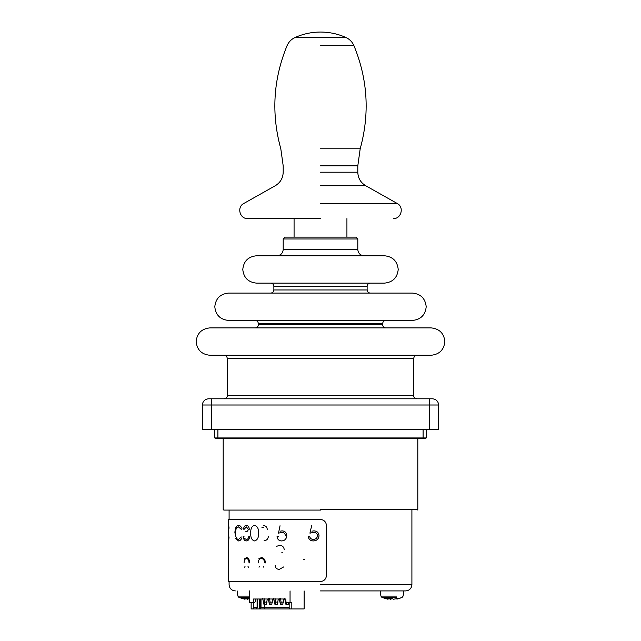 <?xml version="1.0" encoding="UTF-8"?>
<svg xmlns="http://www.w3.org/2000/svg" width="641" height="641" viewBox="0 0 641 641"><rect width="100%" height="100%" fill="white"/><g stroke="black" fill="none" stroke-linecap="round" stroke-linejoin="round"><path stroke-width="0.96" d="M320.5 590.922L405.689 590.922L320.5 590.922M320.5 510.084L223.813 510.084L320.5 510.084M426.201 429.254L426.201 437.955L425.584 438.58L215.416 438.58L214.799 437.955L214.799 429.254M429.318 398.782L432.427 398.782C436.176 399.183 438.244 401.25 438.644 405L438.644 429.254L202.356 429.254L202.356 405C202.756 401.25 204.824 399.183 208.573 398.782L429.318 398.782L429.318 405L211.682 405L211.682 429.254M413.765 358.367L227.235 358.367L227.235 395.673L413.765 395.673L413.765 358.367C413.966 356.492 414.999 355.459 416.874 355.258M227.235 358.367C227.034 356.492 226.001 355.459 224.126 355.258M209.823 355.258L431.177 355.258C439.43 354.385 443.989 349.826 444.862 341.581C443.989 333.328 439.43 328.769 431.177 327.896L209.823 327.896C201.57 328.769 197.011 333.328 196.138 341.581C197.011 349.826 201.57 354.385 209.823 355.258M258.323 324.787L382.677 324.787L382.677 323.545L258.323 323.545L258.323 324.787C258.123 326.662 257.089 327.703 255.214 327.896M382.677 324.787C382.877 326.662 383.911 327.703 385.786 327.896M382.677 323.545C382.877 321.67 383.911 320.636 385.786 320.436M258.323 323.545C258.123 321.67 257.089 320.636 255.214 320.436M228.476 320.436L412.524 320.436C420.776 319.571 425.336 315.011 426.201 306.759C425.336 298.506 420.776 293.947 412.524 293.081L228.476 293.081C220.224 293.947 215.664 298.506 214.799 306.759C215.664 315.011 220.224 319.571 228.476 320.436M273.867 289.972L367.133 289.972L367.133 286.239L273.867 286.239L273.867 289.972C273.667 291.847 272.633 292.881 270.758 293.081M367.133 289.972C367.333 291.847 368.367 292.881 370.242 293.081M367.133 286.239C367.333 284.364 368.367 283.33 370.242 283.13M273.867 286.239C273.667 284.364 272.633 283.33 270.758 283.13M256.456 283.13L384.544 283.13C392.797 282.256 397.356 277.697 398.221 269.452C397.356 261.199 392.797 256.64 384.544 255.775L256.456 255.775C248.203 256.64 243.644 261.199 242.779 269.452C243.644 277.697 248.203 282.256 256.456 283.13M283.194 249.557L357.806 249.557L357.806 238.981L283.194 238.981L283.194 249.557C282.793 253.307 280.726 255.374 276.976 255.775M357.806 249.557C358.207 253.307 360.274 255.374 364.024 255.775M357.806 238.981L355.939 237.114L285.061 237.114L283.194 238.981M320.5 218.589L247.738 218.589L320.5 218.589M295.028 37.507C303.129 33.893 311.622 32.074 320.5 32.05C329.378 32.074 337.871 33.893 345.972 37.507L295.028 37.507C291.351 39.213 288.698 41.929 287.072 45.639C273.234 79.308 271.143 113.689 280.806 148.784L283.194 165.859L283.194 172.197C282.993 178.134 280.349 182.645 275.277 185.738L243.78 203.485C236.585 207.011 239.742 219.046 247.738 218.589M320.22 581.587C324.017 581.227 326.101 579.152 326.469 575.37L326.469 525.628C326.101 521.854 324.017 519.779 320.22 519.41L228.476 519.41L228.476 581.587L320.5 581.587M280.293 531.173L282.048 530.868C284.925 531.02 286.511 532.639 286.799 535.716C286.415 539.073 284.652 540.812 281.503 540.932C279.011 540.82 277.505 539.426 276.992 536.757L278.33 536.757M285.389 535.66C285.093 533.464 283.883 532.375 281.76 532.391L278.498 533.152L280.029 525.748M311.935 531.173L313.866 530.868C317.007 531.02 318.721 532.639 319.026 535.716C318.625 539.073 316.71 540.812 313.265 540.932C310.508 540.82 308.834 539.426 308.249 536.757L309.755 536.757C310.284 538.496 311.478 539.385 313.353 539.418C315.813 539.281 317.199 538.031 317.511 535.66C317.199 533.464 315.877 532.375 313.545 532.391L309.94 533.152L311.638 525.748M263.179 525.748C265.494 525.508 266.872 526.726 267.313 529.418M268.403 536.349C267.986 539.169 266.576 540.571 264.164 540.555M258.587 533.152C258.756 537.567 257.394 540.163 254.501 540.932C251.761 540.139 250.519 537.551 250.783 533.152C250.511 528.753 251.753 526.157 254.501 525.364C257.394 526.133 258.756 528.729 258.587 533.152M245.848 531.629C247.105 531.782 247.947 530.972 248.363 529.21L246.328 526.886L244.325 529.162L243.484 529.162C243.868 526.71 244.814 525.444 246.32 525.364C247.963 525.396 248.956 526.678 249.317 529.21M249.798 536.156C249.429 539.273 248.259 540.868 246.288 540.932C244.566 540.884 243.524 539.426 243.171 536.565L244.005 536.565M244.726 538.616L246.304 539.418C247.682 539.45 248.532 538.408 248.836 536.285M234.87 533.064C235.047 528.104 236.249 525.532 238.476 525.364C239.798 525.316 240.96 526.349 241.961 528.464M241.288 529.354L238.444 526.886C236.609 527.03 235.608 529.121 235.431 533.168C235.608 537.238 236.625 539.321 238.492 539.418L241.288 536.95M241.961 537.823C240.96 539.938 239.798 540.972 238.484 540.932L235.648 538.344M229.061 536.926L228.653 540.932L228.901 536.902M228.492 528.825L228.661 525.364L229.037 527.872L228.901 528.785L228.653 526.886L228.533 528.761M283.675 566.932L279.412 569.304C276.808 569.352 275.39 568.014 275.165 565.282M276.575 546.316L279.524 545.379C282.16 545.387 283.731 546.741 284.227 549.449M258.748 558.848L261.4 557.598C263.884 557.902 265.23 559.673 265.422 562.902M264.621 562.846C264.461 560.202 263.371 558.744 261.352 558.479C259.357 558.752 258.315 560.234 258.219 562.91M244.477 558.848L246.521 557.598C248.46 557.902 249.517 559.673 249.686 562.902M249.045 562.846C248.908 560.202 248.059 558.744 246.481 558.479C244.942 558.752 244.149 560.234 244.085 562.91M273.459 599.936L272.842 599.936L273.459 599.936L273.459 598.998M289.043 602.107L288.186 604.599L285.982 604.599L284.62 598.382M286.559 602.107L286.423 604.599M283.835 598.998L282.689 604.599L280.494 604.599L279.123 598.382M283.546 602.107L281.062 602.107L280.926 604.599M280.534 598.382L281.062 602.107M278.338 598.998L277.192 604.599L274.997 604.599L273.627 598.382M278.05 602.107L275.566 602.107L275.43 604.599M275.037 598.382L275.566 602.107M272.842 598.998L271.696 604.599L269.5 604.599L268.138 598.382M272.553 602.107L270.069 602.107L269.941 604.599M269.541 598.382L270.069 602.107M267.345 598.998L266.199 604.599L264.004 604.599L262.642 598.382M267.065 602.107L264.573 602.107L264.445 604.599M264.044 598.382L264.573 602.107M289.171 602.732L289.171 607.708L261.015 607.708L260.334 608.237L260.334 598.998M257.017 608.237L256.4 608.95L251.144 608.95L251.144 602.732M304.122 590.922L304.122 608.95L291.815 608.95L291.815 602.732L285.878 602.732L285.878 598.998L253.564 598.998L253.564 602.732L249.381 602.732L249.381 590.922M252.899 608.95L253.78 607.708L253.78 602.732M291.815 608.95L259.95 608.95L260.334 608.237M289.171 607.708L290.053 608.95M264.332 608.95L264.332 604.599M257.097 598.998L257.097 607.708L253.78 607.708M253.564 602.732L254.437 602.732L255.318 601.49L255.318 598.998M285.878 598.998L254.437 598.998M255.863 608.95L259.613 608.95L259.613 598.998M290.053 602.732L290.053 590.922M388.278 597.941L387.773 597.428L381.924 597.428L387.893 599.223L386.291 597.941L390.537 597.941L393.518 599.223L400.761 597.941L397.252 599.047L396.082 598.838M392.004 598.926L387.925 598.838M387.773 597.428L396.242 597.428M403.822 590.922L403.093 596.09L402.091 597.428L397.252 599.047L397.228 598.51M390.537 597.941L390.497 599.223M388.783 597.941L388.807 599.047M388.005 597.941L387.893 599.223M387.933 597.941L387.845 599.047M244.998 597.941L244.878 599.223L238.909 597.428L249.381 597.428M244.878 599.223L243.276 597.941L247.522 597.941L249.381 599.071M248.996 598.926L244.918 598.838M244.926 597.941L244.83 599.047M247.522 597.941L247.482 599.223M245.767 597.941L245.791 599.047M320.5 584.696L411.907 584.696L320.5 584.696M320.5 509.467L417.812 509.467L320.5 509.467M217.908 429.254L217.908 437.955L423.092 437.955L423.092 429.254M429.318 429.254L429.318 405L438.644 405M211.682 398.782L211.682 405L202.356 405M214.799 437.955L217.908 437.955L217.908 438.58M423.092 438.58L423.092 437.955L426.201 437.955M320.5 203.485L397.22 203.485L320.5 203.485M320.5 185.738L365.723 185.738L320.5 185.738M320.5 172.197L357.806 172.197L320.5 172.197M320.5 165.859L357.806 165.859L320.5 165.859M320.5 148.784L360.194 148.784L320.5 148.784M320.5 45.639L353.928 45.639L320.5 45.639M304.804 559.553L303.81 559.553M282.457 552.846L281.8 552.254M263.788 567.213L263.323 566.436M259.445 566.436L259.004 567.213M248.388 567.213L248.019 566.436M245.006 566.436L244.678 567.213M263.395 527.263L261.889 527.263M261.015 598.998L261.015 607.708M381.924 597.428L380.922 596.09L396.659 596.09M245.271 597.941L244.758 597.428M238.909 597.428L237.907 596.09L249.381 596.09M411.907 510.084L411.907 584.696C411.53 588.47 409.455 590.537 405.689 590.922M229.093 510.084L229.093 519.418M235.311 590.922C231.545 590.537 229.47 588.47 229.093 584.696L229.093 581.587M417.812 438.58L417.812 509.467L417.187 510.084M223.188 438.58L223.188 509.467L223.813 510.084M227.235 395.673C227.395 397.188 226.361 398.221 224.126 398.782M346.925 218.589L346.925 237.114M413.765 395.673C413.333 396.899 414.374 397.933 416.874 398.782M294.075 218.589L294.075 237.114M345.972 37.507C349.649 39.213 352.302 41.929 353.928 45.639C367.766 79.308 369.857 113.689 360.194 148.784L357.806 165.859L357.806 172.197C358.007 178.134 360.651 182.645 365.723 185.738L397.22 203.485C404.415 207.011 401.258 219.046 393.262 218.589M257.225 607.836L257.225 598.998M380.922 596.09L380.193 590.922M237.907 596.09L237.178 590.922"/></g></svg>

